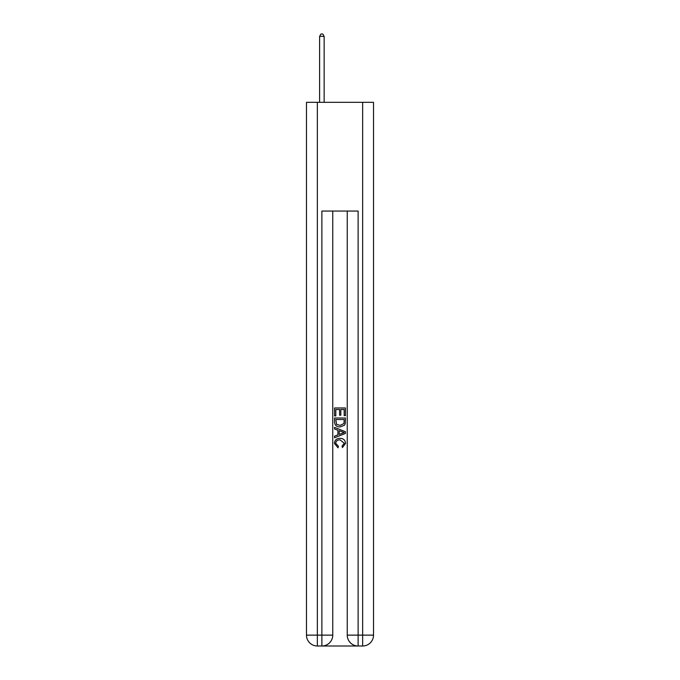 <?xml version="1.0" encoding="UTF-8"?>
<svg xmlns="http://www.w3.org/2000/svg" width="680" height="680" viewBox="0 0 680 680"><rect width="100%" height="100%" fill="white"/><g stroke="black" fill="none" stroke-linecap="round" stroke-linejoin="round"><path stroke-width="1.02" d="M322.694 646L357.306 646M317.348 102.323L317.348 635.129L306.476 635.129L306.476 102.323L373.524 102.323L373.524 635.129L362.652 635.129L362.652 102.323M358.122 646L358.122 635.129L347.25 635.129A10.871 10.871 0 0 0 358.122 646L362.652 646L362.652 635.129L358.122 635.129L358.122 211.055L321.878 211.055L321.878 635.129L317.348 635.129L317.348 646L321.878 646A10.871 10.871 0 0 0 332.75 635.129L321.878 635.129L321.878 646M332.75 211.055L332.75 635.129M347.25 635.129L347.25 211.055M362.652 646A10.871 10.871 0 0 0 373.524 635.129M306.476 635.129A10.871 10.871 0 0 0 317.348 646M334.56 415.913L334.56 407.966L345.44 407.966L345.44 415.633L344.182 415.633L344.182 409.496L340.833 409.496L340.833 415.216L339.583 415.216L339.583 409.496L335.818 409.496L335.818 415.913L334.56 415.913M334.56 421.898L334.56 418.004L345.44 418.004L345.278 423.64L344.505 425.221L340.059 426.929C336.583 426.938 334.747 425.263 334.56 421.898M335.818 419.534L336.583 424.346L340.085 425.391L343.961 423.538L344.182 419.534L335.818 419.534M334.56 429.021L334.56 427.388L345.44 431.707L345.44 433.44L334.56 437.75L334.56 436.127L337.909 434.885L337.909 430.253L334.56 429.021M342.176 431.825L339.167 430.712L339.167 434.426L344.182 432.574L342.176 431.825M335.682 443.25L338.402 446.301L338.045 447.839L334.424 443.394C334.713 440.054 336.6 438.379 340.076 438.353C343.425 438.43 345.253 440.096 345.576 443.368L342.414 447.559L342.082 446.021L344.318 443.292L340.085 439.892C337.543 439.756 336.073 440.878 335.682 443.25M324.139 102.323L324.139 36.355L319.608 36.355L319.608 102.323M319.608 36.355L320.969 34L322.787 34L324.139 36.355"/></g></svg>
